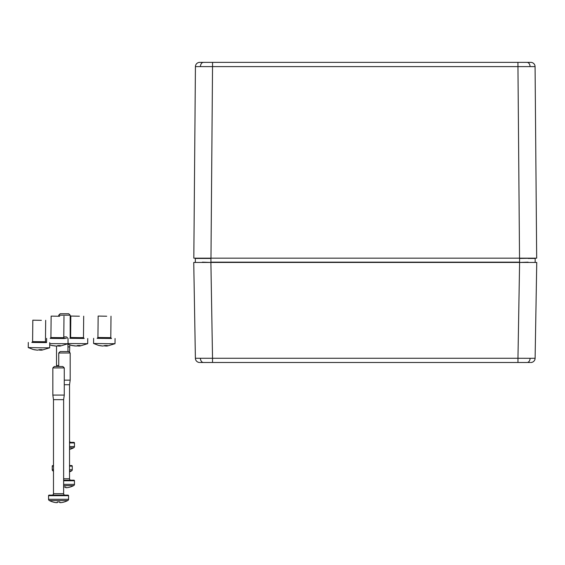 <?xml version="1.0" encoding="UTF-8"?>
<svg xmlns="http://www.w3.org/2000/svg" width="565" height="565" viewBox="0 0 565 565"><rect width="100%" height="100%" fill="white"/><g stroke="black" fill="none" stroke-linecap="round" stroke-linejoin="round"><path stroke-width="0.85" d="M202.221 362.49L212.532 362.49L212.532 358.274L195.391 358.274L193.746 262.45L536.75 262.45L535.111 358.274L530.09 358.309A4.287 3.03 90 0 1 527.081 362.49L200.321 362.49M212.532 362.49L204.848 362.49M530.175 362.49L528.275 362.49M530.825 362.49A4.287 4.287 0 0 0 535.111 358.274M202.362 262.167L210.936 262.45L197.715 262.45M517.964 362.49L517.964 358.274L530.09 358.309M525.648 362.49L527.081 362.49M195.391 358.274A4.287 4.287 0 0 0 199.678 362.49M71.995 470.56L71.995 470.56A1.427 1.427 0 0 0 72.249 469.748L72.249 466.132A0.572 0.572 0 0 0 71.677 465.56L69.537 465.56M52.496 470.56L53.096 471.019L52.496 470.56A1.427 1.427 0 0 1 52.241 469.748L52.241 466.132A0.572 0.572 0 0 1 52.813 465.56L53.484 465.56M63.781 336.931L66.529 336.931L67.864 338.266M66.317 338.364L64.106 338.364M56.662 366.494L56.528 365.513L58.746 365.513M67.962 351.564L67.962 344.262M56.528 365.513L56.528 346.098M69.537 471.853A19.98 19.98 0 0 0 71.395 471.019L69.537 471.019M53.484 471.019L53.096 471.019A19.98 19.98 0 0 0 53.484 471.21M71.395 471.019L71.91 470.56L71.395 471.019M41.393 320.334L32.819 320.186L41.393 320.334M45.935 342.524L32.113 342.383M42.537 347.828L28.25 347.574L33.236 349.509L37.53 350.159L39.607 349.629L42.029 349.65L40.807 350.187L42.078 350.095L49.685 347.8L42.537 347.828M37.078 350.109L34.38 349.784M40.807 350.109L39.034 349.961M40.814 349.671L40.807 350.187M40.362 349.664L40.355 350.145M39.508 349.693L39.508 350.131M68.563 495.689A0.572 0.572 0 0 0 67.991 495.117L49.127 495.117A0.572 0.572 0 0 0 48.555 495.689L48.555 499.312L68.563 499.312L68.563 495.689L48.555 495.689M54.268 366.494L62.842 366.494L64.276 367.921L52.842 367.921L54.268 366.494M63.633 399.653L53.484 399.653L53.484 493.69A1.427 1.427 0 0 1 52.058 495.117L65.06 495.117A1.427 1.427 0 0 1 63.633 493.69L63.633 399.653L64.276 395.076L64.276 367.921M53.484 399.653L52.842 395.076L64.276 395.076M52.842 395.076L52.842 367.921M68.309 500.124L68.309 500.124A1.427 1.427 0 0 0 68.563 499.312M48.809 500.124L49.409 500.576L48.809 500.124A1.427 1.427 0 0 1 48.555 499.312M59.848 501.925L59.848 502.638L61.077 502.638A19.966 19.966 0 0 0 64.382 501.925L64.382 501.925A19.98 19.98 0 0 0 67.708 500.576L49.409 500.576A19.98 19.98 0 0 0 52.736 501.925L52.736 501.925A19.966 19.966 0 0 0 56.041 502.638L57.27 502.638L57.27 501.925A19.867 18.186 180 0 0 59.848 501.925A19.867 18.186 0 0 1 57.27 501.925M67.708 500.576L68.231 500.124L67.708 500.576M79.404 316.209L70.83 316.054L79.404 316.209M83.945 338.4L70.124 338.258M87.752 338.527L87.695 343.668L68.005 343.534M75.088 345.985L71.246 345.385L76.395 346.048L77.617 345.505L80.039 345.519L78.817 346.062L80.089 345.971L87.695 343.668M78.817 345.978L77.045 345.829M78.825 345.547L78.817 346.062M78.373 345.54L78.365 346.02M77.525 345.568L77.518 346.006M74.213 485.194L74.213 485.194A1.427 1.427 0 0 0 74.467 484.382L74.467 480.766A0.572 0.572 0 0 0 73.895 480.194L63.633 480.194M60.173 351.564L68.753 351.564L70.18 352.998L58.746 352.998L60.173 351.564M63.633 478.76L69.537 478.76A1.427 1.427 0 0 0 70.964 480.194M69.537 478.76L69.537 384.723L70.18 380.146L70.18 352.998M64.276 384.723L69.537 384.723M64.276 380.146L70.18 380.146M58.746 366.494L58.746 352.998M65.752 487.002A19.867 18.186 0 0 1 63.633 487.023A19.867 18.186 180 0 0 65.752 487.002L65.752 487.708L66.981 487.708A19.966 19.966 0 0 0 70.286 487.002L70.286 487.002A19.98 19.98 0 0 0 73.612 485.653L63.633 485.653M73.612 485.653L74.135 485.194L73.612 485.653M106.721 316.223L98.148 316.068L106.721 316.223M111.263 338.407L97.441 338.266M107.866 343.718L93.578 343.464L98.564 345.399L102.858 346.041L104.935 345.519L107.357 345.533L106.135 346.07L107.407 345.985L115.013 343.682L107.866 343.718M102.406 345.999L99.708 345.667M106.135 345.992L104.363 345.844M106.142 345.561L106.135 346.07M105.69 345.554L105.683 346.034M104.836 345.582L104.836 346.02M74.213 447.374L74.213 447.374A1.427 1.427 0 0 0 74.467 446.569L74.467 442.946A0.572 0.572 0 0 0 73.895 442.374L69.537 442.374M60.173 313.752L68.753 313.752L70.18 315.178L58.746 315.178L60.173 313.752M69.537 440.947A1.427 1.427 0 0 0 70.964 442.374M69.537 352.348L69.806 344.968M67.962 346.903L69.537 346.903M70.18 338.23L70.18 315.178M58.746 316.125L58.746 315.178M69.537 449.394A19.966 19.966 0 0 0 70.286 449.182L70.286 449.182A19.98 19.98 0 0 0 73.612 447.833L69.537 447.833M73.612 447.833L74.135 447.374L73.612 447.833M59.706 316.266L51.133 316.11L59.706 316.266M64.248 338.456L50.426 338.315M68.054 338.583L68.005 343.725L49.727 343.619M55.398 346.041L51.549 345.441L56.698 346.105L57.92 345.561L60.349 345.575L59.12 346.119L60.391 346.027L67.998 343.725M59.127 346.034L57.355 345.886M59.127 345.603L59.12 346.119M58.675 345.596L58.675 346.077M57.828 345.625L57.821 346.062M530.789 62.362L517.236 62.362L530.909 62.369A4.287 4.287 0 0 1 535.076 66.614L195.426 66.614A4.287 4.287 0 0 1 199.586 62.369L213.266 62.362L199.713 62.362M519.602 262.45L526.742 262.45L519.602 262.45L517.964 358.274L212.532 358.274L210.893 262.45L203.753 262.45M534.172 262.45L519.567 262.45L528.134 262.167M196.14 258.445L202.397 258.445M528.106 258.445L535.175 258.445L535.147 262.167M195.822 258.163L535.465 258.163L519.567 258.445L519.567 262.167L210.936 262.167L210.936 258.445L195.321 258.445L195.356 262.167M535.175 258.445L535.465 258.163L534.681 258.163M199.466 62.376L199.586 62.369A4.287 4.287 0 0 0 195.426 66.614L193.823 258.163L536.679 258.163L535.076 66.614M213.266 62.362L517.236 62.362M508.168 62.362L499.877 62.362M487.87 62.362L242.625 62.362M230.619 62.362L222.335 62.362M200.413 358.309A4.287 3.03 90 0 0 203.421 362.49M72.249 466.132L69.537 466.132M53.484 466.132L52.241 466.132M52.241 469.748L53.484 469.748M69.537 469.748L72.249 469.748M45.68 320.313L45.461 341.747L32.6 341.62L31.859 342.454M46.16 342.595L31.887 342.454M53.484 493.69L63.633 493.69M79.185 337.644L70.611 337.496L69.869 338.329L84.171 338.47L83.472 337.623L79.185 337.644M74.467 480.766L63.633 480.766M63.633 484.382L74.467 484.382M111.008 316.202L110.789 337.637L97.929 337.503L97.187 338.343M111.489 338.484L97.215 338.336M74.467 442.946L69.537 442.946M69.537 446.569L74.467 446.569M63.993 316.245L63.774 337.679L50.914 337.552L50.179 338.386M64.474 338.527L50.2 338.386M530.048 66.599A4.287 3.03 -90 0 0 527.682 62.468M519.532 258.163L517.921 62.369M200.448 66.599A4.287 3.03 -90 0 1 202.814 62.468M210.971 258.163L212.574 62.369M32.819 320.186L32.6 341.62M45.461 341.747L46.182 342.602M28.299 342.432L28.25 347.574M49.741 342.651L49.685 347.793M70.83 316.054L70.611 337.496M67.404 344.014L72.391 345.66M83.691 316.188L83.472 337.623M98.148 316.068L97.929 337.503M110.789 337.637L111.51 338.484M93.635 338.315L93.578 343.464M115.069 338.534L115.013 343.682M51.133 316.11L50.914 337.552M63.774 337.679L64.502 338.534M46.62 338.364L46.577 342.538M49.713 344.89L52.693 345.716"/></g></svg>
